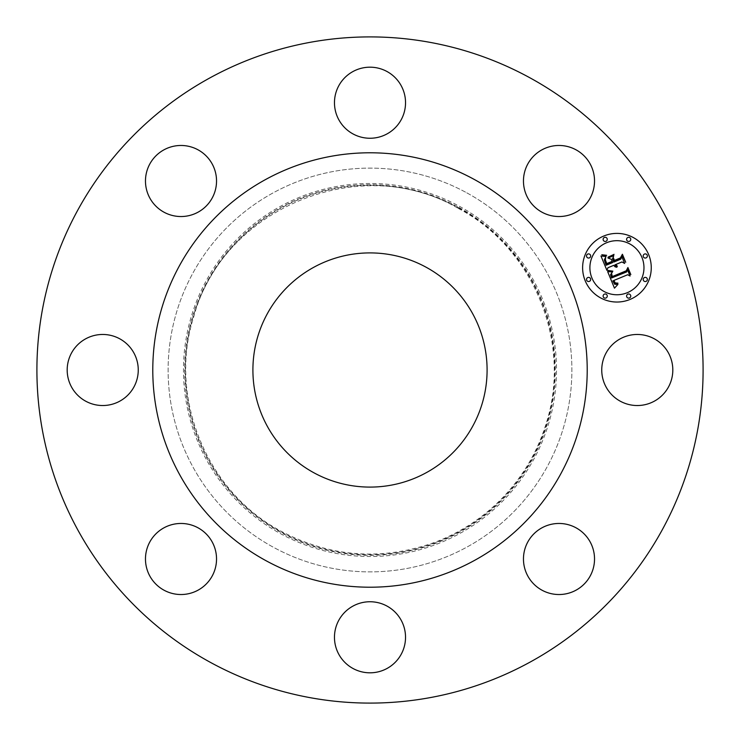<?xml version="1.0" encoding="UTF-8"?>
<svg xmlns="http://www.w3.org/2000/svg" width="740" height="740" viewBox="0 0 740 740"><rect width="100%" height="100%" fill="white"/><g stroke="black" fill="none" stroke-linecap="round" stroke-linejoin="round"><path stroke-width="0.56" stroke-dasharray="3.7 2.78" d="M668.461 352.962A35.529 35.529 0 0 1 654.317 401.182A35.529 35.529 0 0 1 606.097 387.039A35.529 35.529 0 0 1 620.25 338.818A35.529 35.529 0 0 1 668.461 352.962M210.308 662.318A333.093 333.093 0 0 1 77.682 210.308A333.093 333.093 0 0 1 529.692 77.682A333.093 333.093 0 0 1 662.318 529.692A333.093 333.093 0 0 1 210.308 662.318M466.783 192.835A201.872 201.872 0 0 1 547.165 466.783A201.872 201.872 0 0 1 273.217 547.165A201.872 201.872 0 0 1 192.835 273.217A201.872 201.872 0 0 1 466.783 192.835A201.872 201.872 0 0 1 547.165 466.783A201.872 201.872 0 0 1 273.217 547.165A201.872 201.872 0 0 1 192.835 273.217A201.872 201.872 0 0 1 466.783 192.835M593.091 568.995A35.529 35.529 0 0 1 548.997 593.091A35.529 35.529 0 0 1 524.901 548.997A35.529 35.529 0 0 1 568.995 524.901A35.529 35.529 0 0 1 593.091 568.995M387.039 668.461A35.529 35.529 0 0 1 338.818 654.317A35.529 35.529 0 0 1 352.962 606.097A35.529 35.529 0 0 1 401.182 620.25A35.529 35.529 0 0 1 387.039 668.461M171.005 593.091A35.529 35.529 0 0 1 146.909 548.997A35.529 35.529 0 0 1 191.003 524.901A35.529 35.529 0 0 1 215.1 568.995A35.529 35.529 0 0 1 171.005 593.091M71.54 387.039A35.529 35.529 0 0 1 85.683 338.818A35.529 35.529 0 0 1 133.903 352.962A35.529 35.529 0 0 1 119.751 401.182A35.529 35.529 0 0 1 71.54 387.039M146.909 171.005A35.529 35.529 0 0 1 191.003 146.909A35.529 35.529 0 0 1 215.1 191.003A35.529 35.529 0 0 1 171.005 215.1A35.529 35.529 0 0 1 146.909 171.005M352.962 71.54A35.529 35.529 0 0 1 401.182 85.683A35.529 35.529 0 0 1 387.039 133.903A35.529 35.529 0 0 1 338.818 119.751A35.529 35.529 0 0 1 352.962 71.54M568.995 146.909A35.529 35.529 0 0 1 593.091 191.003A35.529 35.529 0 0 1 548.997 215.1A35.529 35.529 0 0 1 524.901 171.005A35.529 35.529 0 0 1 568.995 146.909M426.138 267.242A117.087 117.087 0 0 1 472.758 426.138A117.087 117.087 0 0 1 313.862 472.758A117.087 117.087 0 0 1 267.242 313.862A117.087 117.087 0 0 1 426.138 267.242M474.137 179.376A217.218 217.218 0 0 1 560.624 474.137A217.218 217.218 0 0 1 265.864 560.624A217.218 217.218 0 0 1 179.376 265.864A217.218 217.218 0 0 1 474.137 179.376M459.429 206.303A186.536 186.536 0 0 1 533.697 459.429A186.536 186.536 0 0 1 280.571 533.697A186.536 186.536 0 0 1 206.303 280.571A186.536 186.536 0 0 1 459.429 206.303A186.536 186.536 0 0 1 533.697 459.429A186.536 186.536 0 0 1 280.571 533.697A186.536 186.536 0 0 1 206.303 280.571A186.536 186.536 0 0 1 459.429 206.303M603.803 236.014A34.318 34.318 0 0 0 585.229 280.849A34.318 34.318 0 0 0 630.073 299.423A34.318 34.318 0 0 0 648.647 254.579A34.318 34.318 0 0 0 603.803 236.014M627.279 292.698A27.038 27.038 0 0 0 641.913 257.372A27.038 27.038 0 0 0 606.587 242.739A27.038 27.038 0 0 0 591.954 278.064A27.038 27.038 0 0 0 627.279 292.698M589.391 281.376A2.081 2.081 0 0 0 590.511 278.656A2.081 2.081 0 0 0 587.801 277.537A2.081 2.081 0 0 0 586.672 280.257A2.081 2.081 0 0 0 589.391 281.376M605.995 241.296A2.081 2.081 0 0 0 607.115 238.576A2.081 2.081 0 0 0 604.404 237.447A2.081 2.081 0 0 0 603.276 240.167A2.081 2.081 0 0 0 605.995 241.296M589.391 257.899A2.081 2.081 0 0 0 590.511 255.18A2.081 2.081 0 0 0 587.801 254.051A2.081 2.081 0 0 0 586.672 256.771A2.081 2.081 0 0 0 589.391 257.899M646.076 257.899A2.081 2.081 0 0 0 647.204 255.18A2.081 2.081 0 0 0 644.485 254.051A2.081 2.081 0 0 0 643.356 256.771A2.081 2.081 0 0 0 646.076 257.899M629.472 241.296A2.081 2.081 0 0 0 630.6 238.576A2.081 2.081 0 0 0 627.881 237.447A2.081 2.081 0 0 0 626.752 240.167A2.081 2.081 0 0 0 629.472 241.296M627.881 294.141A2.081 2.081 0 0 0 626.752 296.851A2.081 2.081 0 0 0 629.472 297.98A2.081 2.081 0 0 0 630.6 295.26A2.081 2.081 0 0 0 627.881 294.141M604.404 294.141A2.081 2.081 0 0 0 603.276 296.851A2.081 2.081 0 0 0 605.995 297.98A2.081 2.081 0 0 0 607.115 295.26A2.081 2.081 0 0 0 604.404 294.141M644.485 277.537A2.081 2.081 0 0 0 643.356 280.257A2.081 2.081 0 0 0 646.076 281.376A2.081 2.081 0 0 0 647.204 278.656A2.081 2.081 0 0 0 644.485 277.537M606.92 270.359L607.929 267.75L613.774 265.327L615.079 266.835L616.883 267.26L614.94 264.846L615.597 264.578L617.364 266.344L615.967 264.421L621.924 261.951L624.662 263.468L621.841 256.66L620.777 259.185L613.793 262.071L612.48 258.898L613.821 255.624L608.012 258.029L611.268 259.268L612.137 261.368L606.791 263.579L605.376 259.962L605.588 257.733L605.015 259.851L606.56 264.078L612.285 261.71L612.627 262.552L606.143 265.244L604.34 259.832L606.06 256.53L600.963 255.975L606.92 270.359M607.448 271.636L614.459 288.175L617.928 284.391L614.69 284.289L612.831 280.876L613.58 280.756L615.301 283.494L617.761 283.587L617.937 283.133L615.199 282.921L613.876 280.451L627.659 274.743L630.082 276.011L627.465 269.675L626.632 271.932L611.536 277.99L610.555 274.67L612.48 271.904L607.448 271.636M608.077 256.817L614.061 254.338L608.077 256.817M607.956 270.396L608.983 271.062L612.859 271.145L607.956 270.396M601.37 254.579L604.043 255.679L606.643 255.309L601.37 254.579M611.656 273.208L611.166 274.558L612.054 277.158L626.493 271.182L627.844 268.444L630.841 274.605L627.909 267.529L626.216 270.812L612.276 276.566L611.656 273.208M613.284 257.557L614.237 260.906L620.703 258.223L622.349 255.189L625.726 262.275L622.405 254.255L620.398 257.946L614.468 260.397L613.284 257.557M458.56 207.894A184.713 184.713 0 0 1 532.106 458.56A184.713 184.713 0 0 1 281.44 532.106A184.713 184.713 0 0 1 207.894 281.44A184.713 184.713 0 0 1 458.56 207.894M458.846 207.367A185.324 185.324 0 0 1 532.634 458.846A185.324 185.324 0 0 1 281.154 532.634A185.324 185.324 0 0 1 207.367 281.154A185.324 185.324 0 0 1 458.846 207.367M458.264 208.43C533.503 247.752 572.344 342.925 546.111 423.668C537.749 450.836 523.892 474.84 504.541 495.671C485.079 516.39 462.075 531.847 435.536 542.05C382.737 561.003 331.474 557.507 281.736 531.57C206.497 492.248 167.656 397.075 193.889 316.332C223.027 207.644 361.388 151.173 458.264 208.43"/><path stroke-width="1.11" d="M668.461 352.962A35.529 35.529 0 0 1 654.317 401.182A35.529 35.529 0 0 1 606.097 387.039A35.529 35.529 0 0 1 620.25 338.818A35.529 35.529 0 0 1 668.461 352.962M210.308 662.318A333.093 333.093 0 0 1 77.682 210.308A333.093 333.093 0 0 1 529.692 77.682A333.093 333.093 0 0 1 662.318 529.692A333.093 333.093 0 0 1 210.308 662.318M426.138 267.242A117.087 117.087 0 0 1 472.758 426.138A117.087 117.087 0 0 1 313.862 472.758A117.087 117.087 0 0 1 267.242 313.862A117.087 117.087 0 0 1 426.138 267.242M265.864 560.624A217.218 217.218 0 0 1 179.376 265.864A217.218 217.218 0 0 1 474.137 179.376A217.218 217.218 0 0 1 560.624 474.137A217.218 217.218 0 0 1 265.864 560.624M593.091 568.995A35.529 35.529 0 0 1 548.997 593.091A35.529 35.529 0 0 1 524.901 548.997A35.529 35.529 0 0 1 568.995 524.901A35.529 35.529 0 0 1 593.091 568.995M387.039 668.461A35.529 35.529 0 0 1 338.818 654.317A35.529 35.529 0 0 1 352.962 606.097A35.529 35.529 0 0 1 401.182 620.25A35.529 35.529 0 0 1 387.039 668.461M171.005 593.091A35.529 35.529 0 0 1 146.909 548.997A35.529 35.529 0 0 1 191.003 524.901A35.529 35.529 0 0 1 215.1 568.995A35.529 35.529 0 0 1 171.005 593.091M71.54 387.039A35.529 35.529 0 0 1 85.683 338.818A35.529 35.529 0 0 1 133.903 352.962A35.529 35.529 0 0 1 119.751 401.182A35.529 35.529 0 0 1 71.54 387.039M146.909 171.005A35.529 35.529 0 0 1 191.003 146.909A35.529 35.529 0 0 1 215.1 191.003A35.529 35.529 0 0 1 171.005 215.1A35.529 35.529 0 0 1 146.909 171.005M352.962 71.54A35.529 35.529 0 0 1 401.182 85.683A35.529 35.529 0 0 1 387.039 133.903A35.529 35.529 0 0 1 338.818 119.751A35.529 35.529 0 0 1 352.962 71.54M568.995 146.909A35.529 35.529 0 0 1 593.091 191.003A35.529 35.529 0 0 1 548.997 215.1A35.529 35.529 0 0 1 524.901 171.005A35.529 35.529 0 0 1 568.995 146.909M603.803 236.014A34.318 34.318 0 0 0 585.229 280.849A34.318 34.318 0 0 0 630.073 299.423A34.318 34.318 0 0 0 648.647 254.579A34.318 34.318 0 0 0 603.803 236.014M627.279 292.698A27.038 27.038 0 0 0 641.913 257.372A27.038 27.038 0 0 0 606.587 242.739A27.038 27.038 0 0 0 591.954 278.064A27.038 27.038 0 0 0 627.279 292.698M607.688 271.654L614.459 288.175L617.928 284.391L614.69 284.289L612.831 280.876L613.58 280.756L615.301 283.494L617.761 283.587L617.937 283.133L615.199 282.921L613.876 280.451L627.659 274.743L630.082 276.011L627.465 269.675L626.632 271.932L611.536 277.99L610.555 274.67L612.48 271.904L607.688 271.654M608.298 270.489L607.91 270.831L608.983 271.062L612.859 271.145L608.298 270.489M611.61 273.476L611.166 274.558L612.054 277.158L626.493 271.182L627.844 268.444L630.841 274.605L627.909 267.529L626.216 270.812L612.276 276.566L611.61 273.476M600.963 255.975L606.92 270.359L607.929 267.75L613.774 265.327L615.079 266.835L616.883 267.26L614.94 264.846L615.597 264.578L617.364 266.344L615.967 264.421L621.924 261.951L624.662 263.468L621.841 256.66L620.777 259.185L613.793 262.071L612.48 258.898L613.821 255.624L608.012 258.029L611.268 259.268L612.137 261.368L606.791 263.579L605.376 259.962L605.588 257.733L605.015 259.851L606.56 264.078L612.285 261.71L612.627 262.552L606.143 265.244L604.34 259.832L606.06 256.53L600.963 255.975M601.99 254.764L604.571 255.744L606.643 255.309L601.99 254.764M614.061 254.338L608.021 257.261L614.061 254.338M614.468 260.397L613.284 257.557L614.237 260.906L620.703 258.223L622.349 255.189L625.726 262.275L622.405 254.255L620.398 257.946L614.468 260.397M589.391 281.376A2.081 2.081 0 0 0 590.511 278.656A2.081 2.081 0 0 0 587.801 277.537A2.081 2.081 0 0 0 586.672 280.257A2.081 2.081 0 0 0 589.391 281.376M605.995 241.296A2.081 2.081 0 0 0 607.115 238.576A2.081 2.081 0 0 0 604.404 237.447A2.081 2.081 0 0 0 603.276 240.167A2.081 2.081 0 0 0 605.995 241.296M589.391 257.899A2.081 2.081 0 0 0 590.511 255.18A2.081 2.081 0 0 0 587.801 254.051A2.081 2.081 0 0 0 586.672 256.771A2.081 2.081 0 0 0 589.391 257.899M646.076 257.899A2.081 2.081 0 0 0 647.204 255.18A2.081 2.081 0 0 0 644.485 254.051A2.081 2.081 0 0 0 643.356 256.771A2.081 2.081 0 0 0 646.076 257.899M629.472 241.296A2.081 2.081 0 0 0 630.6 238.576A2.081 2.081 0 0 0 627.881 237.447A2.081 2.081 0 0 0 626.752 240.167A2.081 2.081 0 0 0 629.472 241.296M627.881 294.141A2.081 2.081 0 0 0 626.752 296.851A2.081 2.081 0 0 0 629.472 297.98A2.081 2.081 0 0 0 630.6 295.26A2.081 2.081 0 0 0 627.881 294.141M604.404 294.141A2.081 2.081 0 0 0 603.276 296.851A2.081 2.081 0 0 0 605.995 297.98A2.081 2.081 0 0 0 607.115 295.26A2.081 2.081 0 0 0 604.404 294.141M644.485 277.537A2.081 2.081 0 0 0 643.356 280.257A2.081 2.081 0 0 0 646.076 281.376A2.081 2.081 0 0 0 647.204 278.656A2.081 2.081 0 0 0 644.485 277.537"/></g></svg>
